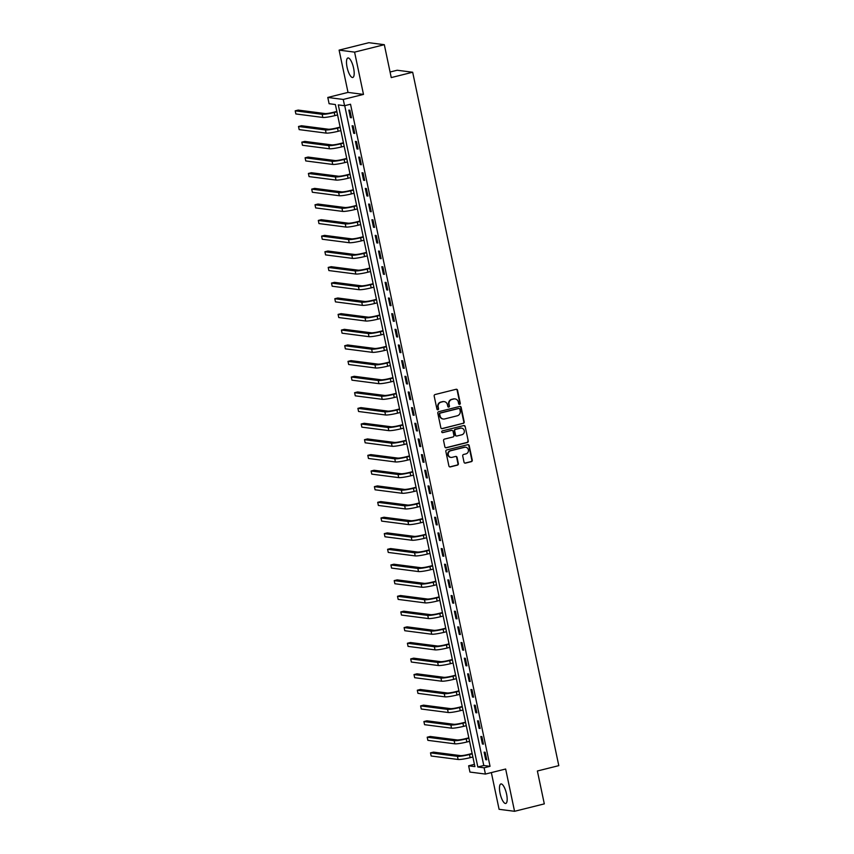 <?xml version="1.0" encoding="UTF-8"?>
<svg xmlns="http://www.w3.org/2000/svg" width="854" height="854" viewBox="0 0 854 854"><rect width="100%" height="100%" fill="white"/><g stroke="black" fill="none" stroke-linecap="round" stroke-linejoin="round"><path stroke-width="1.28" d="M459.655 404.358A0.886 0.833 97.4 0 0 460.285 403.291L457.53 390.225A1.26 1.196 97.4 0 0 456.111 389.285L435.081 394.537A1.26 1.196 97.4 0 0 434.174 396.053L436.928 409.119A0.886 0.833 97.4 0 0 437.921 409.781A0.886 0.833 97.4 0 0 438.561 408.714L438.209 407.016A4.046 3.822 97.4 0 1 441.112 402.149L442.863 401.711A4.046 3.822 97.4 0 1 447.432 404.721L447.784 406.408A0.886 0.833 97.4 0 0 448.788 407.07A0.886 0.833 97.4 0 0 449.428 406.002L449.065 404.305A4.046 3.822 97.4 0 1 451.979 399.437L453.73 399.01A4.046 3.822 97.4 0 1 458.299 402.01L458.651 403.696A0.886 0.833 97.4 0 0 459.655 404.358M459.153 404.316A0.886 0.833 97.4 0 0 459.868 403.237L457.114 390.171A1.26 1.196 97.4 0 0 456.314 389.253M437.429 409.739A0.886 0.833 97.4 0 0 438.145 408.66L438.209 407.016M448.286 407.027A0.886 0.833 97.4 0 0 449.001 405.949L449.065 404.305M506.582 794.124A10.056 3.085 -104 0 0 500.892 783.951A10.056 3.085 -104 0 0 500.06 793.281A10.056 3.085 -104 0 0 505.76 803.454A10.056 3.085 -104 0 0 506.582 794.124M353.599 68.149A10.056 3.085 -104 0 0 347.909 57.976A10.056 3.085 -104 0 0 347.076 67.306A10.056 3.085 -104 0 0 352.766 77.479A10.056 3.085 -104 0 0 353.599 68.149M464.032 462.185A1.26 1.196 97.4 0 0 465.462 463.124L471.355 461.651A1.26 1.196 97.4 0 0 472.262 460.135L469.209 445.617A1.26 1.196 97.4 0 0 467.778 444.688L446.759 449.93A1.26 1.196 97.4 0 0 445.852 451.456L448.905 465.964A1.26 1.196 97.4 0 0 450.336 466.903L457.456 465.12A1.26 1.196 97.4 0 0 458.363 463.605L457.061 457.392A1.26 1.196 97.4 0 0 455.63 456.452L452.097 457.338A3.384 3.202 97.4 0 1 448.201 454.232A3.384 3.202 97.4 0 1 450.709 450.752L464.555 447.304A3.384 3.202 97.4 0 1 468.44 450.4A3.384 3.202 97.4 0 1 465.942 453.88L463.626 454.456A1.26 1.196 97.4 0 0 462.719 455.972L464.032 462.185M484.101 767.799L485.424 774.066L469.946 772.069L468.632 765.803L474.899 766.614L335.376 104.53L329.1 103.718L327.787 97.452L343.255 99.448L344.578 105.715L338.301 104.903L477.824 766.988L484.101 767.799L490.047 766.316L350.524 104.231L344.578 105.715M384.321 44.696L354.581 52.126L339.102 50.119L368.853 42.7L384.321 44.696L391.249 77.586L412.674 72.238L558.794 765.643L537.379 770.991L544.308 803.881L514.556 811.3L505.653 769.016L485.424 774.066M339.102 50.119L348.016 92.403L363.484 94.41L354.581 52.126M363.484 94.41L343.255 99.448M463.295 423.413A1.26 1.196 97.4 0 0 464.202 421.887L461.149 407.379A1.26 1.196 97.4 0 0 459.719 406.44L438.7 411.692A1.26 1.196 97.4 0 0 437.792 413.208L440.845 427.715A1.26 1.196 97.4 0 0 442.276 428.655L462.879 423.36A1.26 1.196 97.4 0 0 463.786 421.833L460.733 407.326A1.26 1.196 97.4 0 0 459.932 406.408M465.174 426.498L468.238 441.006A1.26 1.196 97.4 0 1 467.33 442.532L446.3 447.774A1.26 1.196 97.4 0 1 444.87 446.845L443.568 440.632A1.26 1.196 97.4 0 1 444.475 439.105L453.004 436.981A1.26 1.196 97.4 0 0 453.912 435.465L453.047 431.345A1.26 1.196 97.4 0 0 451.617 430.405L442.735 432.615A0.886 0.833 97.4 0 1 441.721 431.804A0.886 0.833 97.4 0 1 442.372 430.896L463.754 425.559A1.26 1.196 97.4 0 1 465.174 426.498L468.238 441.006M491.349 772.592L499.088 809.304L514.556 811.3M344.728 105.682L483.78 765.504L490.047 766.316M348.816 110.102L350.396 117.617L351.442 117.756L349.862 110.241L348.816 110.102M352.115 125.762L353.695 133.277L354.741 133.416L353.161 125.901L352.115 125.762M355.413 141.422L357.004 148.938L358.039 149.076L356.46 141.561L355.413 141.422M358.712 157.083L360.303 164.598L361.349 164.737L359.758 157.221L358.712 157.083M362.011 172.743L363.601 180.258L364.647 180.397L363.057 172.882L362.011 172.743M365.32 188.403L366.9 195.918L367.946 196.057L366.355 188.542L365.32 188.403M368.618 204.063L370.198 211.578L371.244 211.717L369.665 204.191L368.618 204.063M371.917 219.724L373.497 227.239L374.543 227.377L372.963 219.852L371.917 219.724M375.216 235.384L376.795 242.899L377.842 243.027L376.262 235.512L375.216 235.384M378.514 251.044L380.094 258.559L381.14 258.687L379.56 251.172L378.514 251.044M381.813 266.704L383.403 274.219L384.439 274.347L382.859 266.832L381.813 266.704M385.111 282.354L386.702 289.88L387.748 290.008L386.157 282.493L385.111 282.354M388.41 298.014L390 305.54L391.047 305.668L389.456 298.153L388.41 298.014M391.719 313.674L393.299 321.2L394.345 321.328L392.765 313.813L391.719 313.674M395.018 329.334L396.598 336.85L397.644 336.988L396.064 329.473L395.018 329.334M398.316 344.995L399.896 352.51L400.942 352.649L399.362 345.133L398.316 344.995M401.615 360.655L403.195 368.17L404.241 368.309L402.661 360.794L401.615 360.655M404.913 376.315L406.493 383.83L407.539 383.969L405.96 376.454L404.913 376.315M408.212 391.975L409.803 399.491L410.849 399.629L409.258 392.114L408.212 391.975M411.511 407.636L413.101 415.151L414.147 415.29L412.557 407.774L411.511 407.636M414.82 423.296L416.4 430.811L417.446 430.95L415.855 423.435L414.82 423.296M418.118 438.956L419.698 446.471L420.744 446.61L419.165 439.095L418.118 438.956M421.417 454.616L422.997 462.131L424.043 462.27L422.463 454.744L421.417 454.616M424.716 470.276L426.295 477.792L427.342 477.93L425.762 470.405L424.716 470.276M428.014 485.937L429.594 493.452L430.64 493.58L429.06 486.065L428.014 485.937M431.313 501.597L432.903 509.112L433.939 509.24L432.359 501.725L431.313 501.597M434.611 517.257L436.202 524.772L437.248 524.9L435.657 517.385L434.611 517.257M437.91 532.917L439.5 540.433L440.547 540.561L438.956 533.045L437.91 532.917M441.219 548.567L442.799 556.093L443.845 556.221L442.265 548.706L441.219 548.567M444.518 564.227L446.098 571.753L447.144 571.881L445.564 564.366L444.518 564.227M447.816 579.887L449.396 587.403L450.442 587.541L448.862 580.026L447.816 579.887M451.115 595.548L452.695 603.063L453.741 603.202L452.161 595.686L451.115 595.548M454.413 611.208L455.993 618.723L457.039 618.862L455.46 611.347L454.413 611.208M457.712 626.868L459.303 634.383L460.349 634.522L458.758 627.007L457.712 626.868M461.011 642.528L462.601 650.043L463.647 650.182L462.057 642.667L461.011 642.528M464.309 658.188L465.9 665.704L466.946 665.842L465.355 658.327L464.309 658.188M467.618 673.849L469.198 681.364L470.244 681.503L468.665 673.987L467.618 673.849M470.917 689.509L472.497 697.024L473.543 697.163L471.963 689.648L470.917 689.509M474.216 705.169L475.795 712.684L476.842 712.823L475.262 705.308L474.216 705.169M477.514 720.829L479.094 728.345L480.14 728.483L478.56 720.957L477.514 720.829M480.813 736.49L482.403 744.005L483.439 744.144L481.859 736.618L480.813 736.49M484.111 752.15L485.702 759.665L486.748 759.793L485.157 752.278L484.111 752.15M412.674 72.238L397.195 70.241L390.086 72.014M474.429 764.351L468.632 765.803M348.016 92.403L327.787 97.452M483.78 765.504L477.824 766.988M350.396 117.617L351.368 117.382M353.695 133.277L354.666 133.043M357.004 148.938L357.965 148.703M360.303 164.598L361.263 164.363M363.601 180.258L364.562 180.013M366.9 195.918L367.861 195.673M370.198 211.578L371.17 211.333M373.497 227.239L374.468 226.993M376.795 242.899L377.767 242.653M380.094 258.559L381.065 258.314M383.403 274.219L384.364 273.974M386.702 289.88L387.663 289.634M390 305.54L390.961 305.294M393.299 321.2L394.26 320.955M396.598 336.85L397.569 336.615M399.896 352.51L400.868 352.275M403.195 368.17L404.166 367.935M406.493 383.83L407.465 383.595M409.803 399.491L410.763 399.256M413.101 415.151L414.062 414.916M416.4 430.811L417.36 430.565M419.698 446.471L420.67 446.226M422.997 462.131L423.968 461.886M426.295 477.792L427.267 477.546M429.594 493.452L430.565 493.206M432.903 509.112L433.864 508.867M436.202 524.772L437.163 524.527M439.5 540.433L440.461 540.187M442.799 556.093L443.76 555.847M446.098 571.753L447.069 571.507M449.396 587.403L450.368 587.168M452.695 603.063L453.666 602.828M455.993 618.723L456.965 618.488M459.303 634.383L460.263 634.148M462.601 650.043L463.562 649.809M465.9 665.704L466.86 665.469M469.198 681.364L470.17 681.129M472.497 697.024L473.468 696.779M475.795 712.684L476.767 712.439M479.094 728.345L480.065 728.099M482.403 744.005L483.364 743.759M485.702 759.665L486.663 759.419M454.862 398.903A4.046 3.822 97.4 0 0 453.314 398.946L453.73 399.01M448.649 404.252A4.046 3.822 97.4 0 1 451.563 399.384L453.314 398.946M444.005 401.615A4.046 3.822 97.4 0 0 442.447 401.658L442.863 401.711M437.782 406.963A4.046 3.822 97.4 0 1 440.696 402.095L442.447 401.658M441.646 428.633A1.26 1.196 97.4 0 0 441.86 428.601L462.879 423.36M459.794 409.141A0.886 0.833 97.4 0 0 458.801 408.479L440.344 413.09A0.886 0.833 97.4 0 0 439.703 414.158L440.088 415.941A4.046 3.822 97.4 0 0 444.646 418.94L457.264 415.791A4.046 3.822 97.4 0 0 460.178 410.923L459.794 409.141M443.098 418.983A4.046 3.822 97.4 0 1 439.661 415.877L439.287 414.094A0.886 0.833 97.4 0 1 439.927 413.037L458.384 408.425M445.671 447.752A1.26 1.196 97.4 0 0 445.884 447.72L466.903 442.479A1.26 1.196 97.4 0 0 467.821 440.952M451.83 430.373A1.26 1.196 97.4 0 0 451.2 430.352L442.735 432.615M461.854 434.771A3.384 3.202 97.4 0 0 461.587 428.132A3.384 3.202 97.4 0 0 460.466 428.196L455.588 429.413A1.26 1.196 97.4 0 0 454.68 430.928L455.545 435.049A1.26 1.196 97.4 0 0 456.975 435.988L461.854 434.771M461.384 428.11A3.384 3.202 97.4 0 0 460.05 428.142L460.466 428.196M456.346 435.967A1.26 1.196 97.4 0 1 455.129 434.996L454.264 430.875A1.26 1.196 97.4 0 1 455.171 429.359L460.05 428.142M464.757 426.445A1.26 1.196 97.4 0 0 463.957 425.527M465.473 447.218A3.384 3.202 97.4 0 0 464.128 447.25L464.555 447.304M450.763 457.37A3.384 3.202 97.4 0 1 450.293 450.698L464.128 447.25M449.706 466.882A1.26 1.196 97.4 0 0 449.909 466.85L457.039 465.067A1.26 1.196 97.4 0 0 457.947 463.551L456.634 457.338A1.26 1.196 97.4 0 0 455.844 456.42M464.832 463.103A1.26 1.196 97.4 0 0 465.035 463.071L470.938 461.598A1.26 1.196 97.4 0 0 471.846 460.082L468.793 445.564A1.26 1.196 97.4 0 0 467.992 444.656M336.839 111.436L333.167 112.354A6.448 0.737 168.1 0 1 325.128 113.571L298.174 110.081L295.206 110.828L322.15 114.308A9.661 1.1 -11.9 0 0 334.213 112.493L336.914 111.821M295.206 110.828L295.868 113.956L322.812 117.446A9.661 1.1 -11.9 0 0 334.875 115.621L337.576 114.948M340.138 127.097L336.465 128.015A6.448 0.737 168.1 0 1 328.427 129.232L301.483 125.741L298.505 126.488L325.459 129.968A9.661 1.1 -11.9 0 0 337.511 128.153L340.212 127.481M298.505 126.488L299.167 129.616L326.111 133.107A9.661 1.1 -11.9 0 0 338.173 131.281L340.874 130.609M343.436 142.757L339.775 143.675A6.448 0.737 168.1 0 1 331.726 144.892L304.782 141.401L301.804 142.148L328.758 145.628A9.661 1.1 -11.9 0 0 340.821 143.814L343.511 143.141M301.804 142.148L302.465 145.276L329.42 148.767A9.661 1.1 -11.9 0 0 341.472 146.941L344.173 146.269M346.735 158.417L343.073 159.335A6.448 0.737 168.1 0 1 335.035 160.552L308.08 157.061L305.102 157.809L332.057 161.289A9.661 1.1 -11.9 0 0 344.119 159.474L346.809 158.791M305.102 157.809L305.764 160.936L332.718 164.427A9.661 1.1 -11.9 0 0 344.77 162.602L347.471 161.929M350.033 174.077L346.372 174.995A6.448 0.737 168.1 0 1 338.333 176.212L311.379 172.721L308.401 173.469L335.355 176.949A9.661 1.1 -11.9 0 0 347.418 175.123L350.108 174.451M308.401 173.469L309.063 176.597L336.017 180.077A9.661 1.1 -11.9 0 0 348.08 178.262L350.77 177.589M353.332 189.737L349.67 190.655A6.448 0.737 168.1 0 1 341.632 191.862L314.678 188.382L311.699 189.129L338.654 192.609A9.661 1.1 -11.9 0 0 350.716 190.784L353.417 190.111M311.699 189.129L312.361 192.257L339.316 195.737A9.661 1.1 -11.9 0 0 351.378 193.922L354.068 193.25M356.63 205.398L352.969 206.316A6.448 0.737 168.1 0 1 344.931 207.522L317.976 204.042L315.009 204.789L341.952 208.269A9.661 1.1 -11.9 0 0 354.015 206.444L356.716 205.771M315.009 204.789L315.66 207.917L342.614 211.397A9.661 1.1 -11.9 0 0 354.677 209.582L357.378 208.91M359.929 221.058L356.267 221.976A6.448 0.737 168.1 0 1 348.229 223.182L321.275 219.702L318.307 220.439L345.251 223.929A9.661 1.1 -11.9 0 0 357.314 222.104L360.014 221.432M318.307 220.439L318.958 223.577L345.913 227.057A9.661 1.1 -11.9 0 0 357.975 225.242L360.676 224.57M363.238 236.718L359.566 237.636A6.448 0.737 168.1 0 1 351.528 238.842L324.573 235.362L321.606 236.099L348.549 239.59A9.661 1.1 -11.9 0 0 360.612 237.764L363.313 237.092M321.606 236.099L322.268 239.237L349.211 242.717A9.661 1.1 -11.9 0 0 361.274 240.903L363.975 240.23M366.537 252.378L362.875 253.286A6.448 0.737 168.1 0 1 354.826 254.503L327.883 251.023L324.904 251.759L351.859 255.25A9.661 1.1 -11.9 0 0 363.911 253.424L366.612 252.752M324.904 251.759L325.566 254.898L352.51 258.378A9.661 1.1 -11.9 0 0 364.573 256.563L367.273 255.88M369.835 268.039L366.174 268.946A6.448 0.737 168.1 0 1 358.125 270.163L331.181 266.683L328.203 267.419L355.157 270.91A9.661 1.1 -11.9 0 0 367.22 269.085L369.91 268.412M328.203 267.419L328.865 270.558L355.819 274.038A9.661 1.1 -11.9 0 0 367.871 272.212L370.572 271.54M373.134 283.699L369.472 284.606A6.448 0.737 168.1 0 1 361.434 285.823L334.48 282.343L331.501 283.08L358.456 286.57A9.661 1.1 -11.9 0 0 370.519 284.745L373.209 284.072M331.501 283.08L332.163 286.218L359.118 289.698A9.661 1.1 -11.9 0 0 371.18 287.873L373.871 287.2M376.433 299.359L372.771 300.266A6.448 0.737 168.1 0 1 364.733 301.483L337.778 298.003L334.8 298.74L361.754 302.231A9.661 1.1 -11.9 0 0 373.817 300.405L376.518 299.733M334.8 298.74L335.462 301.878L362.416 305.358A9.661 1.1 -11.9 0 0 374.479 303.533L377.169 302.86M379.731 315.019L376.07 315.927A6.448 0.737 168.1 0 1 368.031 317.144L341.077 313.664L338.099 314.4L365.053 317.891A9.661 1.1 -11.9 0 0 377.116 316.065L379.816 315.393M338.099 314.4L338.76 317.539L365.715 321.019A9.661 1.1 -11.9 0 0 377.778 319.193L380.478 318.521M383.03 330.679L379.368 331.587A6.448 0.737 168.1 0 1 371.33 332.804L344.375 329.324L341.408 330.06L368.352 333.54A9.661 1.1 -11.9 0 0 380.414 331.726L383.115 331.053M341.408 330.06L342.059 333.188L369.013 336.679A9.661 1.1 -11.9 0 0 381.076 334.853L383.777 334.181M386.339 346.329L382.667 347.247A6.448 0.737 168.1 0 1 374.628 348.464L347.674 344.973L344.706 345.721L371.65 349.201A9.661 1.1 -11.9 0 0 383.713 347.386L386.414 346.713M344.706 345.721L345.368 348.848L372.312 352.339A9.661 1.1 -11.9 0 0 384.375 350.514L387.075 349.841M389.637 361.989L385.965 362.907A6.448 0.737 168.1 0 1 377.927 364.124L350.983 360.634L348.005 361.381L374.959 364.861A9.661 1.1 -11.9 0 0 387.011 363.046L389.712 362.374M348.005 361.381L348.667 364.509L375.611 367.999A9.661 1.1 -11.9 0 0 387.673 366.174L390.374 365.501M392.936 377.649L389.275 378.568A6.448 0.737 168.1 0 1 381.226 379.784L354.282 376.294L351.304 377.041L378.258 380.521A9.661 1.1 -11.9 0 0 390.321 378.706L393.011 378.034M351.304 377.041L351.965 380.169L378.92 383.659A9.661 1.1 -11.9 0 0 390.972 381.834L393.673 381.162M396.235 393.31L392.573 394.228A6.448 0.737 168.1 0 1 384.524 395.445L357.58 391.954L354.602 392.701L381.557 396.181A9.661 1.1 -11.9 0 0 393.619 394.367L396.309 393.694M354.602 392.701L355.264 395.829L382.218 399.32A9.661 1.1 -11.9 0 0 394.27 397.494L396.971 396.822M399.533 408.97L395.872 409.888A6.448 0.737 168.1 0 1 387.833 411.105L360.879 407.614L357.901 408.361L384.855 411.841A9.661 1.1 -11.9 0 0 396.918 410.027L399.608 409.344M357.901 408.361L358.563 411.489L385.517 414.98A9.661 1.1 -11.9 0 0 397.58 413.155L400.27 412.482M402.832 424.63L399.17 425.548A6.448 0.737 168.1 0 1 391.132 426.765L364.178 423.274L361.199 424.022L388.154 427.502A9.661 1.1 -11.9 0 0 400.216 425.676L402.917 425.004M361.199 424.022L361.861 427.149L388.816 430.64A9.661 1.1 -11.9 0 0 400.878 428.815L403.568 428.142M406.13 440.29L402.469 441.208A6.448 0.737 168.1 0 1 394.431 442.425L367.476 438.935L364.498 439.682L391.452 443.162A9.661 1.1 -11.9 0 0 403.515 441.337L406.216 440.664M364.498 439.682L365.16 442.81L392.114 446.29A9.661 1.1 -11.9 0 0 404.177 444.475L406.878 443.802M409.429 455.951L405.767 456.869A6.448 0.737 168.1 0 1 397.729 458.075L370.775 454.595L367.807 455.342L394.751 458.822A9.661 1.1 -11.9 0 0 406.814 456.997L409.514 456.324M367.807 455.342L368.458 458.47L395.413 461.95A9.661 1.1 -11.9 0 0 407.475 460.135L410.176 459.463M412.738 471.611L409.066 472.529A6.448 0.737 168.1 0 1 401.028 473.735L374.073 470.255L371.106 471.002L398.049 474.482A9.661 1.1 -11.9 0 0 410.112 472.657L412.813 471.984M371.106 471.002L371.768 474.13L398.711 477.61A9.661 1.1 -11.9 0 0 410.774 475.795L413.475 475.123M416.037 487.271L412.375 488.189A6.448 0.737 168.1 0 1 404.326 489.395L377.383 485.915L374.404 486.652L401.359 490.143A9.661 1.1 -11.9 0 0 413.411 488.317L416.111 487.645M374.404 486.652L375.066 489.79L402.01 493.27A9.661 1.1 -11.9 0 0 414.073 491.456L416.773 490.783M419.335 502.931L415.674 503.849A6.448 0.737 168.1 0 1 407.625 505.056L380.681 501.576L377.703 502.312L404.657 505.803A9.661 1.1 -11.9 0 0 416.72 503.977L419.41 503.305M377.703 502.312L378.365 505.451L405.319 508.931A9.661 1.1 -11.9 0 0 417.371 507.116L420.072 506.443M422.634 518.591L418.972 519.499A6.448 0.737 168.1 0 1 410.934 520.716L383.98 517.236L381.001 517.972L407.956 521.463A9.661 1.1 -11.9 0 0 420.019 519.638L422.709 518.965M381.001 517.972L381.663 521.111L408.618 524.591A9.661 1.1 -11.9 0 0 420.68 522.776L423.37 522.093M425.932 534.252L422.271 535.159A6.448 0.737 168.1 0 1 414.233 536.376L387.278 532.896L384.3 533.633L411.254 537.123A9.661 1.1 -11.9 0 0 423.317 535.298L426.018 534.625M384.3 533.633L384.962 536.771L411.916 540.251A9.661 1.1 -11.9 0 0 423.979 538.426L426.669 537.753M429.231 549.912L425.57 550.819A6.448 0.737 168.1 0 1 417.531 552.036L390.577 548.556L387.599 549.293L414.553 552.784A9.661 1.1 -11.9 0 0 426.616 550.958L429.316 550.286M387.599 549.293L388.26 552.431L415.215 555.911A9.661 1.1 -11.9 0 0 427.278 554.086L429.968 553.413M432.53 565.572L428.868 566.48A6.448 0.737 168.1 0 1 420.83 567.696L393.875 564.216L390.908 564.953L417.852 568.444A9.661 1.1 -11.9 0 0 429.914 566.618L432.615 565.946M390.908 564.953L391.559 568.091L418.513 571.572A9.661 1.1 -11.9 0 0 430.576 569.746L433.277 569.074M435.839 581.232L432.167 582.14A6.448 0.737 168.1 0 1 424.128 583.357L397.174 579.877L394.206 580.613L421.15 584.104A9.661 1.1 -11.9 0 0 433.213 582.279L435.914 581.606M394.206 580.613L394.868 583.741L421.812 587.232A9.661 1.1 -11.9 0 0 433.875 585.406L436.575 584.734M439.137 596.893L435.465 597.8A6.448 0.737 168.1 0 1 427.427 599.017L400.473 595.526L397.505 596.273L424.459 599.754A9.661 1.1 -11.9 0 0 436.511 597.939L439.212 597.266M397.505 596.273L398.167 599.401L425.111 602.892A9.661 1.1 -11.9 0 0 437.173 601.067L439.874 600.394M442.436 612.542L438.775 613.46A6.448 0.737 168.1 0 1 430.726 614.677L403.782 611.186L400.804 611.934L427.758 615.414A9.661 1.1 -11.9 0 0 439.81 613.599L442.511 612.926M400.804 611.934L401.465 615.061L428.409 618.552A9.661 1.1 -11.9 0 0 440.472 616.727L443.173 616.054M445.735 628.202L442.073 629.12A6.448 0.737 168.1 0 1 434.024 630.337L407.08 626.847L404.102 627.594L431.056 631.074A9.661 1.1 -11.9 0 0 443.119 629.259L445.809 628.587M404.102 627.594L404.764 630.722L431.718 634.212A9.661 1.1 -11.9 0 0 443.77 632.387L446.471 631.714M449.033 643.863L445.372 644.781A6.448 0.737 168.1 0 1 437.333 645.998L410.379 642.507L407.401 643.254L434.355 646.734A9.661 1.1 -11.9 0 0 446.418 644.919L449.108 644.247M407.401 643.254L408.063 646.382L435.017 649.873A9.661 1.1 -11.9 0 0 447.08 648.047L449.77 647.375M452.332 659.523L448.67 660.441A6.448 0.737 168.1 0 1 440.632 661.658L413.678 658.167L410.699 658.914L437.654 662.394A9.661 1.1 -11.9 0 0 449.716 660.58L452.417 659.907M410.699 658.914L411.361 662.042L438.315 665.533A9.661 1.1 -11.9 0 0 450.378 663.707L453.068 663.035M455.63 675.183L451.969 676.101A6.448 0.737 168.1 0 1 443.931 677.318L416.976 673.827L413.998 674.575L440.952 678.055A9.661 1.1 -11.9 0 0 453.015 676.24L455.716 675.557M413.998 674.575L414.66 677.702L441.614 681.193A9.661 1.1 -11.9 0 0 453.677 679.368L456.378 678.695M458.929 690.843L455.267 691.761A6.448 0.737 168.1 0 1 447.229 692.978L420.275 689.488L417.307 690.235L444.251 693.715A9.661 1.1 -11.9 0 0 456.314 691.889L459.014 691.217M417.307 690.235L417.958 693.363L444.913 696.843A9.661 1.1 -11.9 0 0 456.975 695.028L459.676 694.355M462.238 706.504L458.566 707.422A6.448 0.737 168.1 0 1 450.528 708.628L423.573 705.148L420.606 705.895L447.549 709.375A9.661 1.1 -11.9 0 0 459.612 707.55L462.313 706.877M420.606 705.895L421.268 709.023L448.211 712.503A9.661 1.1 -11.9 0 0 460.274 710.688L462.975 710.016M465.537 722.164L461.865 723.082A6.448 0.737 168.1 0 1 453.826 724.288L426.883 720.808L423.904 721.555L450.859 725.035A9.661 1.1 -11.9 0 0 462.911 723.21L465.611 722.537M423.904 721.555L424.566 724.683L451.51 728.163A9.661 1.1 -11.9 0 0 463.573 726.348L466.273 725.676M468.835 737.824L465.174 738.742A6.448 0.737 168.1 0 1 457.125 739.948L430.181 736.468L427.203 737.205L454.157 740.696A9.661 1.1 -11.9 0 0 466.22 738.87L468.91 738.198M427.203 737.205L427.865 740.343L454.819 743.823A9.661 1.1 -11.9 0 0 466.871 742.009L469.572 741.336M472.134 753.484L468.472 754.402A6.448 0.737 168.1 0 1 460.434 755.609L433.48 752.128L430.501 752.865L457.456 756.356A9.661 1.1 -11.9 0 0 469.519 754.53L472.209 753.858M430.501 752.865L431.163 756.003L458.118 759.484A9.661 1.1 -11.9 0 0 470.18 757.669L472.87 756.996M334.213 112.493L334.875 115.621M322.15 114.308L322.812 117.446M337.511 128.153L338.173 131.281M325.459 129.968L326.111 133.107M340.821 143.814L341.472 146.941M328.758 145.628L329.42 148.767M344.119 159.474L344.77 162.602M332.057 161.289L332.718 164.427M347.418 175.123L348.08 178.262M335.355 176.949L336.017 180.077M350.716 190.784L351.378 193.922M338.654 192.609L339.316 195.737M354.015 206.444L354.677 209.582M341.952 208.269L342.614 211.397M357.314 222.104L357.975 225.242M345.251 223.929L345.913 227.057M360.612 237.764L361.274 240.903M348.549 239.59L349.211 242.717M363.911 253.424L364.573 256.563M351.859 255.25L352.51 258.378M367.22 269.085L367.871 272.212M355.157 270.91L355.819 274.038M370.519 284.745L371.18 287.873M358.456 286.57L359.118 289.698M373.817 300.405L374.479 303.533M361.754 302.231L362.416 305.358M377.116 316.065L377.778 319.193M365.053 317.891L365.715 321.019M380.414 331.726L381.076 334.853M368.352 333.54L369.013 336.679M383.713 347.386L384.375 350.514M371.65 349.201L372.312 352.339M387.011 363.046L387.673 366.174M374.959 364.861L375.611 367.999M390.321 378.706L390.972 381.834M378.258 380.521L378.92 383.659M393.619 394.367L394.27 397.494M381.557 396.181L382.218 399.32M396.918 410.027L397.58 413.155M384.855 411.841L385.517 414.98M400.216 425.676L400.878 428.815M388.154 427.502L388.816 430.64M403.515 441.337L404.177 444.475M391.452 443.162L392.114 446.29M406.814 456.997L407.475 460.135M394.751 458.822L395.413 461.95M410.112 472.657L410.774 475.795M398.049 474.482L398.711 477.61M413.411 488.317L414.073 491.456M401.359 490.143L402.01 493.27M416.72 503.977L417.371 507.116M404.657 505.803L405.319 508.931M420.019 519.638L420.68 522.776M407.956 521.463L408.618 524.591M423.317 535.298L423.979 538.426M411.254 537.123L411.916 540.251M426.616 550.958L427.278 554.086M414.553 552.784L415.215 555.911M429.914 566.618L430.576 569.746M417.852 568.444L418.513 571.572M433.213 582.279L433.875 585.406M421.15 584.104L421.812 587.232M436.511 597.939L437.173 601.067M424.459 599.754L425.111 602.892M439.81 613.599L440.472 616.727M427.758 615.414L428.409 618.552M443.119 629.259L443.77 632.387M431.056 631.074L431.718 634.212M446.418 644.919L447.08 648.047M434.355 646.734L435.017 649.873M449.716 660.58L450.378 663.707M437.654 662.394L438.315 665.533M453.015 676.24L453.677 679.368M440.952 678.055L441.614 681.193M456.314 691.889L456.975 695.028M444.251 693.715L444.913 696.843M459.612 707.55L460.274 710.688M447.549 709.375L448.211 712.503M462.911 723.21L463.573 726.348M450.859 725.035L451.51 728.163M466.22 738.87L466.871 742.009M454.157 740.696L454.819 743.823M469.519 754.53L470.18 757.669M457.456 756.356L458.118 759.484"/></g></svg>
